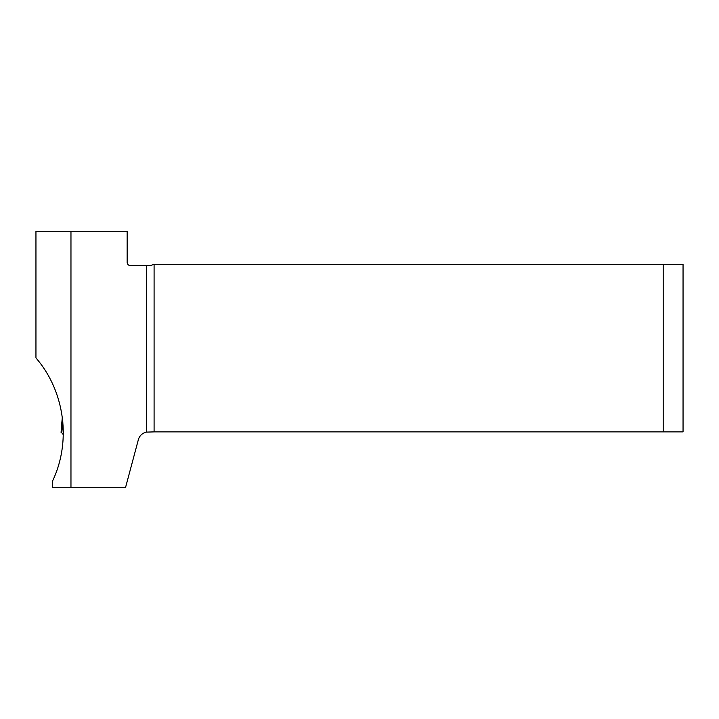 <?xml version="1.0" encoding="UTF-8"?>
<svg xmlns="http://www.w3.org/2000/svg" width="719" height="719" viewBox="0 0 719 719"><rect width="100%" height="100%" fill="white"/><g stroke="black" fill="none" stroke-linecap="round" stroke-linejoin="round"><path stroke-width="1.08" d="M146.406 265.626L130.454 265.626A3.307 3.307 0 0 1 127.146 262.318L127.146 231.221L35.95 231.221L35.95 357.927C64.818 391.244 71.549 441.421 52.478 481.164L52.478 487.779L125.474 487.779L138.345 439.731A10.587 10.587 0 0 1 146.406 432.11L154.091 431.885L154.091 264.304L150.307 265.626L146.406 265.626L146.406 432.11M70.965 231.221L70.965 487.779M663.197 264.304L683.05 264.304L683.05 431.885L663.197 431.885L663.197 264.304L154.091 264.304M154.091 431.885L663.197 431.885M61.331 432.362L61.708 424.003A2.651 1.878 6.5 0 0 61.699 424.12L61.591 425.127M61.07 432.371L62.346 417.137M63.488 434.896L61.501 432.416L62.625 422.511L61.825 432.874M62.697 420.049L63.362 433.045M61.726 423.895A2.651 1.878 6.5 0 0 61.708 423.994L62.337 417.119M62.274 422.305L62.553 418.8"/></g></svg>
